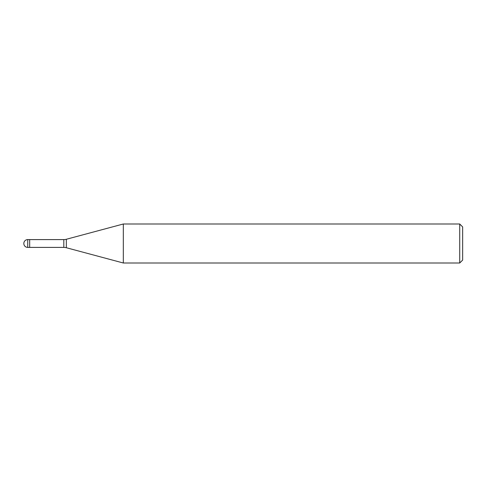 <?xml version="1.0" encoding="UTF-8"?>
<svg xmlns="http://www.w3.org/2000/svg" width="487" height="487" viewBox="0 0 487 487"><rect width="100%" height="100%" fill="white"/><g stroke="black" fill="none" stroke-linecap="round" stroke-linejoin="round"><path stroke-width="0.37" stroke-dasharray="2.44 1.83" d="M29.677 247.402L29.677 246.879M123.321 263.004L123.321 223.996M462.65 226.924L462.65 260.076M459.722 223.996L459.722 263.004M66.335 239.269L66.335 247.731M63.809 239.598L63.809 247.402M27.729 239.598L27.729 247.402"/><path stroke-width="0.73" d="M63.809 247.402L29.677 247.402L29.677 239.598L63.809 239.598A9.752 9.752 0 0 0 66.335 239.269L123.321 223.996L459.722 223.996L462.65 226.924L462.65 260.076L459.722 263.004L123.321 263.004L66.335 247.731A9.752 9.752 0 0 0 63.809 247.402L63.809 239.598M459.722 263.004L459.722 223.996M123.321 263.004L123.321 223.996M29.677 246.879L29.677 239.598L27.729 239.598A3.902 3.902 0 0 0 23.826 243.5A3.902 3.902 0 0 0 27.729 247.402L27.729 239.598M66.335 247.731L66.335 239.269M27.729 247.402L29.677 247.402"/></g></svg>
